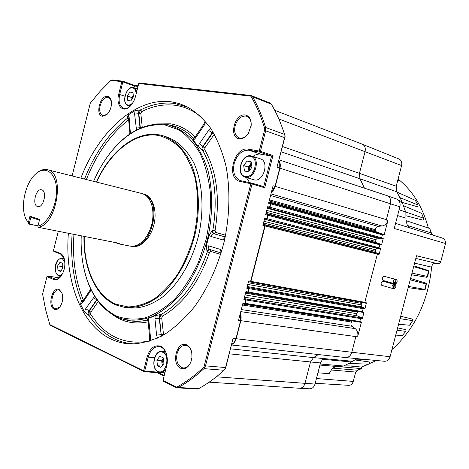 <?xml version="1.0" encoding="UTF-8"?>
<svg xmlns="http://www.w3.org/2000/svg" width="469" height="469" viewBox="0 0 469 469"><rect width="100%" height="100%" fill="white"/><g stroke="black" fill="none" stroke-linecap="round" stroke-linejoin="round"><path stroke-width="0.7" d="M111.294 100.958L108.491 97.341L107.923 97.212C104.452 97.318 101.855 100.137 100.143 105.666C99.1 110.936 99.997 114.26 102.84 115.65L107.125 114.366M107.536 96.338C109.33 96.643 110.543 98.015 111.188 100.466C112.015 105.941 110.549 110.672 106.803 114.665L102.547 116.259C94.937 115.485 100.09 94.867 107.536 96.338M251.021 126.694L251.15 125.592C251.349 120.773 249.877 117.672 246.723 116.294L245.645 116.031C240.744 116.06 237.226 119.355 235.092 125.915C233.884 132.047 235.25 136.045 239.178 137.909L240.011 138.115C243.1 138.455 245.908 136.866 248.435 133.348L248.951 132.534M245.275 115.005C249.391 115.954 251.366 119.378 251.196 125.276L248.277 133.618C245.563 137.399 242.543 139.105 239.225 138.736C228.45 137.517 234.688 113.023 245.275 115.005M191.921 353.573L191.815 352.917C191.071 349.299 189.482 346.908 187.049 345.747L185.554 345.336C181.597 345.278 178.789 347.969 177.124 353.403C175.881 360.116 177.335 364.812 181.503 367.491L183.244 367.966C186.492 368.077 189.048 366.043 190.912 361.869L191.223 361.024M186.65 344.873C189.259 346.122 190.965 348.69 191.768 352.582L191.956 357.466L190.795 362.209C188.21 367.684 184.839 369.695 180.688 368.247C170.728 364.184 176.866 340.054 186.65 344.873M59.17 289.555L61.855 292.633C63.503 297.874 62.752 302.775 59.61 307.336C57.839 309.352 56.057 309.986 54.246 309.229C47.187 306.433 52.276 286.078 59.17 289.555M62.002 293.014L59.581 290.317L58.789 290.088C52.487 288.652 48.876 306.269 54.996 308.62L55.917 308.895L59.926 306.931M37.555 206.53L37.79 206.595C43.47 208.312 47.51 191.076 41.712 189.845L41.577 189.81C35.908 188.069 31.81 205.111 37.555 206.53M251.226 163.482L248.922 171.39L248.687 169.731L249.103 171.15M245.111 177.153L254.245 179.867C263.496 182.418 269.675 161.184 260.342 158.833L251.689 156.013C261.016 158.358 254.79 179.809 245.539 177.259L245.111 177.153C235.514 174.761 241.336 153.65 250.968 155.837L251.015 155.849M131.22 246.254C139.768 248.846 150.549 238.827 153.938 224.628C157.455 210.464 152.577 196.159 143.889 194.078L142.981 193.885M119.026 243.933L129.866 246.067C135.277 246.975 140.419 244.39 145.29 238.311C151.856 228.89 154.201 218.501 152.319 207.157C150.543 199.601 147.032 195.051 141.796 193.504L141.673 193.474M39.419 220.184L30.907 217.288L29.969 216.18L39.607 219.451L37.93 226.169L38.018 227.266L116.699 242.825L119.56 243.804L118.956 243.921L115.093 242.508M38.001 225.9L29.113 224.129L28.322 222.804L29.969 216.18M38.018 227.266C56.919 225.413 65.502 172.475 47.469 169.719L47.41 169.708C43.81 168.881 40.152 170.083 36.424 173.296L35.884 173.788M25.83 218.718L29.113 224.129M84.244 236.405C83.599 267.77 95.799 295.857 116.095 304.24L128.113 306.931C136.661 306.632 145.314 303.994 154.061 299.017C162.655 292.709 170.581 284.378 177.827 274.031C184.475 262.716 189.763 250.305 193.703 236.792C198.469 216.174 198.827 195.262 194.834 177.212C191.44 165.838 186.715 156.259 180.676 148.48C174.04 141.919 166.706 137.605 158.669 135.518C135.717 131.273 110.338 151.727 96.585 182.101M96.303 182.036C110.156 151.299 135.793 130.546 159.009 134.82L163.3 135.858C174.503 139.95 183.584 148.825 190.549 162.485C198.838 181.48 200.726 207.562 195.28 233.298C189.142 258.87 176.244 281.593 160.603 295.148C148.456 304.463 136.45 308.543 124.584 307.388L116.066 305.002C95.553 296.502 83.253 268.057 83.963 236.353M72.115 175.934L90.306 103.11L100.278 91.133L110.93 80.392L121.87 81.629L118.721 94.187C115.638 105.197 122.767 113.457 129.819 106.574C132.487 104.048 134.386 100.647 135.518 96.38L138.748 83.529L250.927 96.18C256.543 105.859 261.186 116.81 264.844 129.034L259.21 151.065L259.896 151.868L260.395 151.364L272.946 155.556L271.563 156.089L259.574 152.097L248.828 150.203C242.022 149.986 237.15 154.389 234.201 163.423C232.501 172.322 234.594 178.068 240.474 180.659L251.683 183.074L263.766 186.639L264.692 187.752L252.035 184.03L205.516 365.855L225.583 367.555L233.075 338.354L225.472 368.798L224.047 370.276L203.962 368.634C195.649 376.32 187.149 382.598 178.449 387.476L198.598 388.684C207.286 383.923 215.769 377.785 224.047 370.276M246.342 177.522L249.619 182.634M166.923 355.566L166.812 355.115C165.704 351.099 163.781 348.426 161.049 347.107L159.061 346.556C153.99 346.515 150.373 350.079 148.21 357.249L144.687 371.143L157.273 372.075L164.297 375.493M164.877 350.578L164.027 351.539M84.549 179.07C94.791 153.111 109.066 132.85 127.392 118.294L127.117 118.153L128.148 114.999L135.043 110.614L140.665 109.893L141.732 111.581L140.835 113.521L142.242 127.292M105.906 158.844L107.7 156.283C124.942 132.833 144.393 122.186 166.073 124.338L167.738 124.643C176.561 127.146 184.645 132.012 191.991 139.24C198.715 147.77 204.05 158.241 207.996 170.652C212.738 190.355 212.862 213.289 208.195 236.218C202.561 258.923 192.601 279.571 179.862 295.3C170.974 304.791 161.664 311.932 151.933 316.727C142.201 320.069 132.815 320.966 123.775 319.407L117.373 317.22C99.498 308.356 88.108 290.915 83.189 264.891L82.714 262.089M147.788 320.403L146.914 319.981L148.145 318.492L148.913 321.183L150.496 337.469L150.168 341.039M155.163 315.696L160.808 314.447L159.483 315.965L159.231 318.246L154.958 318.791L155.163 315.696L148.145 318.492M160.808 314.447L161.143 314.511C181.292 302.798 196.699 281.904 207.357 251.835L207.034 251.73L206.342 245.991L208.599 245.856L220.389 249.408L221.931 250.358M209.11 235.121L212.51 230.261C212.187 232.079 212.668 233.245 213.958 233.755C212.563 233.767 211.578 234.676 210.991 236.482L209.11 235.121L206.342 245.991M212.51 230.261L212.85 230.302C217.968 198.51 214.614 171.924 202.784 150.549L198.088 146.545L199.384 143.731L208.605 130.353L210.716 128.318M194.969 137.212L195.292 138.296L193.345 140.213L198.088 146.545M193.345 140.213L193.058 137.945L193.363 137.997C186.592 131.214 179.064 126.976 170.769 125.276L168.019 124.701M68.374 233.269C64.605 279.981 80.656 324.882 111.217 339.175C117.836 342.3 124.901 343.894 132.41 343.959C142.816 343.326 153.375 340.242 164.086 334.714C174.697 327.772 184.745 318.568 194.23 307.095C207.796 288.476 218.372 265.202 224.587 239.946C229.822 214.468 230.273 188.89 226.023 166.225C222.394 151.774 217.276 139.117 210.681 128.266C203.394 118.639 195.186 111.294 186.07 106.228L178.724 103.409L171.15 101.802C135.717 97.007 98.537 131.678 80.861 178.138M93.589 181.351C97.476 172.346 102.09 164.127 107.43 156.675C124.525 133.425 143.813 122.878 165.281 125.035L178.671 129.766C187.025 135.336 194.219 143.309 200.257 153.697C205.416 165.323 208.805 178.537 210.411 193.345C210.88 208.728 209.391 224.317 205.944 240.122L198.311 262.634C191.651 276.675 183.789 288.816 174.732 299.064C165.24 307.922 155.45 314.177 145.361 317.824C135.371 319.899 125.921 319.383 116.998 316.27C99.287 307.512 87.99 290.223 83.113 264.416C81.471 255.277 80.838 245.738 81.225 235.807M259.21 151.065L248.459 149.183C234.025 145.941 225.589 179.058 240.222 181.45L250.856 183.731L203.968 367.004C195.098 375.347 186.011 382.071 176.696 387.183L163.03 380.447L167.152 363.727L167.392 359.53L166.724 354.705C165.551 350.466 163.523 347.652 160.644 346.263C154.494 344.533 149.986 348.098 147.119 356.962L143.59 370.856L144.223 371.606L144.687 371.143M393.514 284.191L393.485 284.179C392.043 285.334 391.662 286.735 392.348 288.394L392.383 288.4C393.819 287.245 394.2 285.838 393.514 284.191L382.88 281.16C381.016 282.174 380.635 283.563 381.743 285.322L381.789 285.334M394.798 279.26L394.775 279.254C393.333 280.403 392.952 281.805 393.638 283.469L393.667 283.475C395.109 282.32 395.49 280.913 394.798 279.26L384.152 276.282C382.282 277.302 381.907 278.692 383.026 280.45L383.062 280.462M395.537 284.566L395.508 284.56C394.077 285.703 393.696 287.104 394.37 288.752L394.406 288.757C395.836 287.603 396.211 286.207 395.537 284.566L385.219 281.816M396.815 279.659L396.786 279.653C395.355 280.796 394.98 282.197 395.66 283.851L395.689 283.856C397.12 282.701 397.495 281.306 396.815 279.659L386.532 276.945M358.005 311.533L356.557 313.638L357.061 315.772L361.974 317.976L362.344 318.633L360.602 318.469L359.787 321.593L361.47 321.974L360.872 322.314L359.172 322.045M362.748 302.622L361.746 303.42L361.089 304.827L361.652 306.855L364.542 308.121L364.911 308.772L363.176 308.59L362.361 311.715L364.038 312.12L363.428 312.46L361.722 312.166M379.11 254.321L380.658 248.371L380.025 248.746L376.912 248.3L375.435 249.754L375.317 251.32L376.056 252.691L378.735 253.694L379.11 254.321L377.404 254.016L364.782 302.423L366.459 302.845L365.832 303.191L250.2 281.98M381.537 245.011L383.243 238.469L382.604 238.844L377.287 238.141L375.81 239.718L375.792 241.459L376.537 242.708L381.156 244.39L381.537 245.011L379.831 244.683L379.016 247.825L380.658 248.371M384.117 235.104L387.851 220.799C386.644 223.86 384.674 225.589 381.93 225.999L378.026 226.345C376.414 226.715 375.575 227.846 375.505 229.746L375.563 230.754L376.308 231.868L383.742 234.488L384.117 235.104L382.423 234.758L381.602 237.9L383.243 238.469M279.073 159.87L387.025 195.649C390.097 197.015 391.257 199.724 390.501 203.775L386.286 219.938L387.851 220.799M274.728 110.303L362.185 144.159C364.823 145.454 365.779 147.94 365.058 151.628L359.436 173.313L359.94 178.736L281.142 151.815M364.46 188.169L359.94 178.736L396.797 191.809L396.217 186.199L401.593 165.569C402.22 162.374 401.347 160.187 398.984 159.003L362.496 144.294M352.219 320.948L351.474 322.027C350.619 323.692 350.794 325.105 352.002 326.272L355.191 328.622C357.349 330.416 358.21 332.937 357.765 336.185L355.953 336.314L351.779 352.336C350.613 355.907 348.502 357.642 345.442 357.536L231.58 344.985M230.596 348.836L313.532 357.618L318.322 354.546M313.532 357.618L310.507 361.98L304.961 383.361C303.93 386.62 302.077 388.256 299.398 388.256L209.162 382.147M272.008 191.569L275.121 186.357L279.8 168.137L279.864 163.212M269.493 207.638L270.607 203.358M266.574 219.029L267.682 214.749M250.534 281.658L264.926 225.454M247.802 292.322L248.822 288.036M244.9 303.648L245.908 299.363M234.16 342.434L236.036 338.659L240.667 320.62L240.204 313.837L240.597 320.649L235.966 338.694L233.873 342.775L231.739 344.369M231.704 344.504C233.867 343.595 235.362 341.666 236.2 338.724L390.073 356.733L416.531 255.746L440.76 261.696C440.203 263.215 439.23 263.889 437.823 263.73L415.827 258.413L437.823 263.73M355.877 336.607L240.832 320.685L236.2 338.724M240.832 320.685L241.16 316.95L240.28 313.538M360.585 318.562L246.143 299.978L245.275 303.349L244.431 303.941M246.143 299.978L245.82 298.988L361.974 317.976M244.214 298.202L245.82 298.988M363.158 308.684L249.051 288.64L248.189 292.017L247.315 292.609M249.051 288.64L248.728 287.655L364.542 308.121M247.116 286.887L248.728 287.655M377.381 254.11L265.132 225.982L250.927 281.347L250.018 281.945M265.132 225.982L264.803 225.032L378.735 253.694M263.156 224.387L264.803 225.032M380.025 248.746L264.51 219.111M266.263 219.334L267.013 218.66L379.046 247.732M379.814 244.777L267.887 215.271L267.013 218.66M267.887 215.271L267.553 214.321L381.156 244.39M265.894 213.7L267.553 214.321M382.604 238.844L267.424 207.744M269.188 207.943L269.939 207.263L381.631 237.806M382.405 234.852L270.812 203.863L269.939 207.263M270.812 203.863L270.472 202.925L383.742 234.488M268.813 202.327L270.472 202.925M271.387 192.296L273.785 189.822L275.297 186.398L386.368 219.644M395.572 223.355L442.144 237.994C444.436 238.873 445.568 240.714 445.538 243.511L394.236 228.473L399.887 206.817L279.97 168.172L275.297 186.398M279.97 168.172C280.667 165.147 280.304 162.649 278.873 160.668M397.7 180.495L398.591 180.788L398.204 178.601M405.955 331.143L402.326 335.564L405.984 331.102L405.984 329.701L397.636 327.866M412.726 320.415L409.877 325.234L409.513 325.234L412.749 320.374L412.579 319.119L400.678 316.253M408.182 287.62L424.287 289.971L425.119 289.584L424.791 289.385L426.092 283.944L426.479 283.886L425.916 283.129L410.563 278.516M411.542 274.781L427.007 277.32L427.816 276.722L427.494 276.452L428.25 270.924L428.607 270.93L427.957 270.361L413.875 265.882M406.236 215.834L423.185 220.178L423.689 218.519L421.596 213.325L423.677 218.472M423.314 218.114L405.662 211.953M432.565 234.981L431.251 232.958L429.739 228.509L405.978 220.647L405.849 211.718M368.804 364.05L364.272 366.066L368.851 364.026L369.859 362.05L354.851 359.94M364.272 366.066L344.182 365.884L339.298 366.688L319.934 365.07M317.929 372.773L329.068 373.717L332.48 368.13L336.402 366.441M332.48 368.13L357.824 370.252L355.602 372.046L330.786 369.959M357.824 370.252L361.576 368.605L339.755 366.717M409.443 227.717L407.373 225.355L405.978 220.647M431.251 232.958L407.467 225.513M421.596 213.325L403.786 205.827L403.205 205.07L405.673 212.082M403.205 205.07L400.145 197.707L418.043 205.047L417.809 206.823L402.097 202.409M427.494 276.452L411.981 273.105M426.092 283.944L410.217 279.852M424.791 289.385L408.493 286.412M412.263 320.579L400.051 318.656M409.513 325.234L398.591 324.22M405.474 331.319L397.014 330.246M402.326 335.564L395.736 335.106M428.25 270.924L413.67 266.668M368.446 364.12L349.241 363.481L349.405 363.194L343.39 366.06M361.241 367.01L361.576 368.605L361.241 367.01L349.387 365.931M355.725 371.999L353.274 381.403C352.442 384.005 350.906 385.313 348.666 385.325L315.203 383.284M431.474 233.228L429.739 228.509M417.668 204.683L415.387 200.369L397.003 192.079M415.387 200.369L418.02 205M398.586 179.469C412.814 191.006 422.745 207.204 428.373 228.057M435.795 263.238C433.479 263.244 432.09 264.545 431.621 267.142L414.59 263.138M364.261 359.33L356.458 359.178L355.555 359.5L356.909 358.633M431.621 267.142C428.191 301.268 414.965 328.757 391.937 349.61M376.537 360.509L361.376 367.121M399.459 201.606L402.185 202.538M399.887 206.817C400.614 202.93 399.5 200.316 396.545 198.967L387.353 195.772M349.405 363.194L355.555 359.5M299.755 388.268L309.628 388.801C312.219 388.772 314.013 387.195 314.998 384.064L320.485 362.947L322.59 359.277L351.627 361.986M445.538 243.511L440.76 261.696M400.086 198.153L396.797 191.809M345.817 357.571L384.433 361.265C387.177 361.329 389.059 359.823 390.073 356.733M364.038 312.12L362.344 318.633M366.459 302.845L364.911 308.772M361.47 321.974L357.765 336.185M157.414 371.507L157.162 372.667L164.144 376.068M138.162 85.856L134.667 85.44L133.976 87.662M251.712 183.086L263.736 186.633L271.563 156.089L260.817 154.172C258.173 153.756 255.558 154.506 252.973 156.435M271.457 192.02L275.074 186.328L279.753 168.101L279.753 162.802L278.826 160.832M267.436 207.708L269.399 207.732L270.59 203.804L270.25 202.866L268.807 202.344M264.516 219.082L266.04 219.281L266.791 218.601L267.647 214.62L265.888 213.723M249.965 281.939L248.459 281.664L249.965 281.939L250.698 281.306L264.909 225.929L264.58 224.979L263.144 224.417M247.239 292.603L245.715 292.345L247.714 292.427L248.828 288.599L248.506 287.614L247.104 286.952M244.337 303.935L242.807 303.695L244.812 303.754L245.914 299.943L245.592 298.946L244.197 298.266M143.59 370.856L49.808 324.607L45.628 309.698L42.603 294.081L46.959 276.628L53.577 279.424C55.846 280.292 58.115 279.495 60.39 277.032C64.751 271.047 65.912 264.522 63.866 257.452L62.787 255.4L61.099 253.706L53.443 250.669L58.291 231.276M144.223 371.606L50.881 325.668L49.808 324.607M47.645 276.036L59.411 277.859L47.645 276.036L46.959 276.628M163.03 380.447L163.441 381.274L176.174 387.564L178.449 387.476M47.697 276.053L55.289 279.119C57.154 279.377 58.977 278.539 60.753 276.599M176.696 387.183L177.089 387.799M64.024 257.88L60.536 253.981L53.847 251.437L53.443 250.669M203.968 367.004L204.695 367.397L205.516 365.855M203.962 368.634L204.695 367.397M250.856 183.731L251.841 183.35L251.683 183.074M252.035 184.03L251.841 183.35M138.021 86.419L134.392 85.997L122.849 81.876L122.649 81.137L112.384 79.982L110.93 80.392M122.69 81.307L121.87 81.629M259.574 152.097L259.896 151.868M122.849 81.876L119.701 94.439C118.247 101.714 119.531 106.346 123.552 108.327C125.669 108.949 127.885 108.251 130.194 106.217M264.844 129.034L265.677 129.034L265.647 127.515L284.554 134.386C281.013 123.247 276.622 113.181 271.381 104.188L252.603 96.819C257.803 105.941 262.153 116.177 265.647 127.515M284.554 134.386L285.111 136.356L276.986 167.21L284.577 137.616L265.653 130.81L260.395 151.364M265.653 130.81L265.677 129.034M250.927 96.18L251.572 95.805L250.675 95.471L139.486 83.019L138.748 83.529M252.603 96.819L251.572 95.805M245.111 303.291L242.989 302.986L238.528 320.362L240.667 320.62M248.019 291.958L245.903 291.624L243.857 299.603L245.979 299.92M250.757 281.294L248.646 280.925L246.77 288.236L248.887 288.582M266.843 218.618L264.774 218.079L262.886 225.419L264.967 225.941M269.769 207.222L267.705 206.647L265.647 214.679L267.717 215.224M275.121 186.357L273.069 185.73L268.579 203.247L270.642 203.827M135.166 343.894C128.031 343.701 121.307 342.124 114.999 339.157C104.651 334.163 95.987 326.207 88.999 315.285L84.449 311.92L80.574 304.44L81.213 300.928L83.394 300.277M215.048 230.689L215.775 232.436L214.298 233.791C213.161 233.298 212.674 232.132 212.85 230.302L215.048 230.689C220.242 198.405 216.813 171.419 204.76 149.734L202.784 150.549L203.229 146.369L204.982 147.647L204.76 149.734M214.339 134.181L204.982 147.647M210.927 251.46L209.473 252.557L207.357 251.835C208.084 250.159 209.051 249.42 210.259 249.631L210.927 251.46L220.711 254.468M162.497 316.141L161.705 318.035L159.571 318.31L161.143 314.511L162.497 316.141C182.974 304.281 198.633 283.088 209.473 252.557M161.705 318.035L163.564 335.013M98.209 301.573L90.863 312.161L90.734 314.3C105.144 336.437 124.654 345.372 149.265 341.115M91.127 289.906L82.661 302.769L80.574 304.44M84.449 311.92L85.733 308.661L94.621 296.302M157.508 338.155L156.587 335.171L154.958 318.791M224.587 239.929L222.816 239.899L210.991 236.482M205.809 121.811L204.425 124.959L195.292 138.296M136.508 129.942L134.615 114.172L135.043 110.614M128.148 114.999L129.174 117.619L130.423 133.595M96.79 299.615L88.577 311.504L88.108 313.485L88.664 315.25M90.734 314.3L88.999 315.285L89.262 311.006L96.977 299.884M81.213 300.928L82.122 301.907M82.31 301.807L81.524 300.922C73.486 281.083 70.344 258.777 72.109 234.008M161.705 336.056L161.219 334.608L159.571 318.31L159.231 318.246L161.342 336.25M147.489 319.958L146.914 319.981M124.484 319.577L126.788 320.128C133.296 321.757 140.102 321.734 147.207 320.057L147.553 320.022M208.599 245.856C208.254 247.708 208.699 248.928 209.936 249.526L221.169 252.961L209.936 249.526C208.582 249.268 207.615 250 207.034 251.73M213.02 131.93L212.14 132.92L208.605 130.353M214.198 134.357L212.14 132.92L202.895 146.281L203.229 146.369L213.231 132.276M199.384 143.731L202.895 146.281L202.022 148.415L202.45 150.455M193.058 137.945L193.697 138.337M193.82 138.314L193.363 137.997L194.694 137.575M128.318 117.795L127.117 118.153M86.372 179.527C96.491 154.025 110.573 134.134 128.617 119.847L127.392 118.294L128.377 117.942M140.342 109.775C138.982 110.549 138.384 111.845 138.548 113.662L134.615 114.172M140.366 128.072L138.865 113.779L140.665 109.893C151.892 104.218 163.183 102.066 174.538 103.444L188.28 107.342M140.835 113.521L138.548 113.662L140.055 128.213M82.591 301.45L82.661 302.769M90.13 290.434L90.212 291.741M97.124 300.09L93.349 297.604M90.863 312.161L85.733 308.661M149.142 341.379L149.717 338.055L150.496 337.469M148.151 321.822L148.913 321.183M163.37 334.333L156.587 335.171M221.204 252.844L220.389 249.408M225.19 237.162L222.816 239.899M205.117 121.008L204.062 123.922L194.952 137.235L193.785 138.355M204.062 123.922L204.425 124.959M141.462 127.603L135.998 128.049M129.72 134.075L129.837 132.364L130.511 131.426M128.506 118.61L129.174 117.619M198.598 388.684L197.355 389.018L176.971 387.804M225.583 367.555L225.261 369.103M251.249 95.606L270.091 103.022L271.381 104.188M285.052 136.045L284.577 137.616M157.179 372.644L144.106 371.706M138.167 85.845L134.662 85.44L122.649 81.137M163.663 135.975L166.823 136.977C178.038 141.069 187.137 149.922 194.119 163.546C202.426 182.488 204.337 208.476 198.92 234.113C192.8 259.592 179.92 282.215 164.285 295.71C152.138 304.985 140.125 309.042 128.248 307.881L125.346 307.488M37.93 226.169C47.803 224.024 57.382 204.959 56.473 188.749C55.776 172.434 45.206 165.34 35.837 173.829C25.478 182.435 20.097 206.272 25.748 218.525L28.322 222.804M30.907 217.288L29.113 224.088M29.219 224.076L38.018 225.829M115.409 242.567L119.484 243.733M145.965 237.396C151.892 228.503 154.078 218.765 152.525 208.189M243.704 165.61L247.034 161.002L251.173 161.782L251.964 167.222L248.599 171.847L244.472 171.021L243.704 165.61L248.294 167.046L251.331 162.866M251.255 162.344L247.034 161.002M248.294 167.046L248.687 169.731L249.959 164.754L251.402 163.364M57.664 265.841L59.991 262.288L62.629 263.32L62.928 267.946L60.583 271.504L57.951 270.437L57.664 265.841L62.195 266.591L62.782 265.7M60.964 270.924L57.951 270.437M62.195 266.591L62.342 268.837L62.799 265.935M127.351 96.034L129.931 91.953L132.973 92.334L133.419 96.831L130.816 100.923L127.785 100.507L127.351 96.034L131.777 97.558L133.26 95.225L131.971 99.106M133.044 93.038L129.931 91.953M131.777 97.558L131.936 99.164M156.881 360.174L159.841 356.264L163.376 357.9L163.939 363.498L160.955 367.42L157.432 365.738L156.881 360.174L161.682 360.591L163.417 358.298M161.957 366.101L157.432 365.738M161.682 360.591L162.198 365.785M163.417 358.328L161.957 363.358L162.508 365.38M165.516 351.68L162.016 351.345L163.452 351.744L166.97 355.783M162.813 352.325C155.087 348.315 150.092 367.995 157.977 371.331C165.739 375.646 170.88 355.467 162.813 352.325M131.162 105.173L127.961 105.584C121.096 103.672 126.038 86.255 133.032 87.427L135.418 88.741L136.708 91.637M136.092 94.105C136.039 90.417 134.849 88.33 132.528 87.85C125.885 86.654 121.424 104.44 128.219 105.003C129.854 105.185 131.467 104.341 133.044 102.488M64.2 258.419L62.377 258.097L64.476 259.439M64.851 261.913L62.33 258.712C56.573 256.08 52.335 273.04 58.238 275.063C59.833 275.631 61.386 274.963 62.905 273.052M250.387 156.359C241.336 154.231 236.03 175.031 245.246 176.461C254.339 178.9 259.808 157.543 250.387 156.359M134.093 246.084C152.079 246.594 161.987 202.491 145.507 195.262M154.494 357.806L147.119 356.962M201.946 117.602C193.738 110.684 184.821 106.58 175.189 105.291C163.98 103.907 152.83 106 141.732 111.581M156.552 123.927L170.505 123.828C179.563 125.276 187.77 129.655 195.133 136.971M242.467 305.002L351.474 322.027M352.014 321.195L242.725 304M247.755 284.407L361.089 304.827M361.746 303.42L248.183 282.737M263.514 222.974L375.317 251.32M375.435 249.754L263.959 221.262M245.058 294.919L356.557 313.638M357.384 312.137L245.516 293.125M266.263 212.258L375.792 241.459M375.81 239.718L266.744 210.393M375.505 229.746L269.446 199.858M269.177 200.908L375.563 230.754M401.593 165.569L278.809 118.95M282.502 146.51L396.217 186.199M352.002 326.272L241.301 309.569M240.767 311.633L355.191 328.622M270.572 195.479L378.026 226.345M381.93 225.999L270.971 193.908M216.373 376.806L314.998 384.064M320.485 362.947L229.312 353.837M267.289 208.283L377.287 238.141M376.308 231.868L268.93 201.869M264.463 219.287L376.912 248.3M376.537 242.708L265.976 213.383M361.652 306.855L247.21 286.518M248.189 292.017L362.39 311.627M361.687 312.161L247.485 292.644M250.927 281.347L364.812 302.329M376.056 252.691L263.191 224.252M359.113 322.033L244.601 303.976M357.061 315.772L244.478 297.164M245.275 303.349L359.817 321.505M405.621 211.941L399.107 209.801M406.084 218.226L397.601 215.57M343.496 366.008L320.21 364.003M353.274 381.403L316.428 378.553M352.606 361.277L313.544 357.613M401.581 201.447L398.72 200.468M60.061 275.989L59.633 277.683M279.8 168.137L276.986 167.21M236.036 338.659L233.075 338.354M56.374 279.155L54.322 278.844L53.577 279.424M60.536 253.981L60.132 253.207M240.222 181.45L241.013 180.794M248.459 149.183L248.828 150.203L260.817 154.172M124.924 96.233L118.721 94.187M272.946 155.556L264.692 187.752M122.69 81.16L134.644 85.44M215.775 232.436L225.589 235.209M147.559 319.975L148.145 321.798C135.318 324.566 123.793 322.414 113.568 315.32M73.95 234.371C72.267 258.724 75.392 280.644 83.324 300.137M225.243 236.909L213.958 233.755L225.231 236.962M244.085 298.7L245.592 298.946M246.999 287.345L248.506 287.614M263.097 224.604L264.58 224.979M264.563 218.894L266.04 219.281M265.853 213.876L267.324 214.263M267.494 207.48L268.966 207.884M268.784 202.456L270.25 202.866M61.703 275.274L58.561 275.666M133.114 87.445L137.405 88.881M166.102 368.376C164.408 371.214 162.35 372.574 159.941 372.45L158.305 371.993M111.276 100.858L111.188 100.466M251.15 125.592L251.196 125.276M191.815 352.917L191.768 352.582M190.912 361.869L190.795 362.209M59.868 307.007L59.61 307.336M162.016 351.345C153.826 350.026 150.461 368.681 158.182 371.958L159.941 372.45M130.101 106.305L127.961 105.584M62.377 258.097C53.39 259.14 53.812 273.685 58.478 275.643L61.099 276.153M141.738 193.492L47.41 169.708M187.16 106.762L186.07 106.228M134.187 343.929L132.41 343.959M83.113 264.416L83.189 264.891M107.43 156.675L107.7 156.283M381.743 285.322L392.348 288.394M383.026 280.45L393.638 283.469M392.77 288.283L394.37 288.752M394.03 283.382L395.66 283.851M244.566 303.976L360.872 322.314M247.468 292.644L363.428 312.46M250.194 281.98L365.832 303.191M426.473 283.909L425.125 289.566M428.607 270.947L427.822 276.698M361.617 368.605C359.242 369.338 357.964 369.924 357.777 370.358L357.302 370.739L357.777 370.358M357.167 370.844L355.549 372.146M166.812 355.115L166.724 354.705M63.977 257.751L63.866 257.452M60.724 276.64L60.39 277.032M130.153 106.258L129.819 106.574M129.837 132.364L128.453 117.854M90.746 289.109L82.333 301.93M148.145 321.798L149.717 338.055M59.938 275.971L59.475 277.812M25.748 218.525L26.053 219.258M35.837 173.829L36.424 173.296M164.971 372.826L160.099 372.462"/></g></svg>
